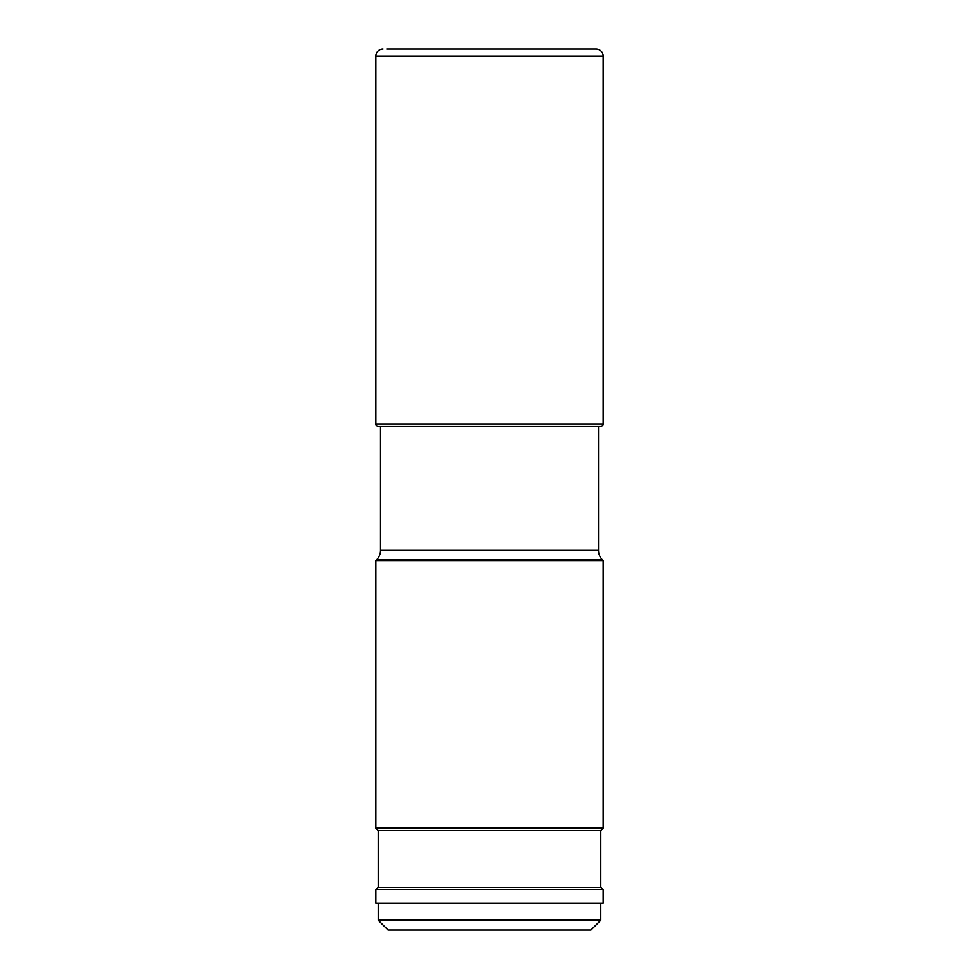 <?xml version="1.0" encoding="UTF-8"?>
<svg xmlns="http://www.w3.org/2000/svg" width="979" height="979" viewBox="0 0 979 979"><rect width="100%" height="100%" fill="white"/><g stroke="black" fill="none" stroke-linecap="round" stroke-linejoin="round"><path stroke-width="1.47" d="M386.754 48.95L596.027 48.95A7.159 7.159 0 0 1 603.186 56.109L603.186 424.127L375.814 424.127L375.814 56.109L375.814 424.127A2.239 2.239 0 0 0 378.053 426.367A2.239 2.239 0 0 1 375.814 424.127M375.814 56.109A7.159 7.159 0 0 1 382.973 48.95A7.159 7.159 0 0 0 375.814 56.109L603.186 56.109M598.512 550.32L380.488 550.32A13.425 13.425 0 0 1 376.548 559.817L375.814 560.551L603.186 560.551L602.452 559.817A13.425 13.425 0 0 1 598.512 550.32L598.512 426.367L600.947 426.367A2.239 2.239 0 0 0 603.186 424.127M600.947 426.367L378.053 426.367L380.488 426.367L380.488 550.32M603.186 560.551L603.186 828.173L375.814 828.173L375.814 560.551M600.812 830.547L600.812 887.39L378.188 887.39L378.188 830.547L600.812 830.547L603.186 828.173M489.5 889.764L603.186 889.764L603.186 903.189L375.814 903.189L375.814 889.764L489.5 889.764M600.8 903.189L600.8 920.199L378.2 920.199L388.051 930.05L590.949 930.05L600.8 920.199M378.2 903.189L378.2 920.199M376.548 559.817L602.452 559.817M600.812 887.39L603.186 889.764M378.188 887.39L375.814 889.764M378.188 830.547L375.814 828.173"/></g></svg>
